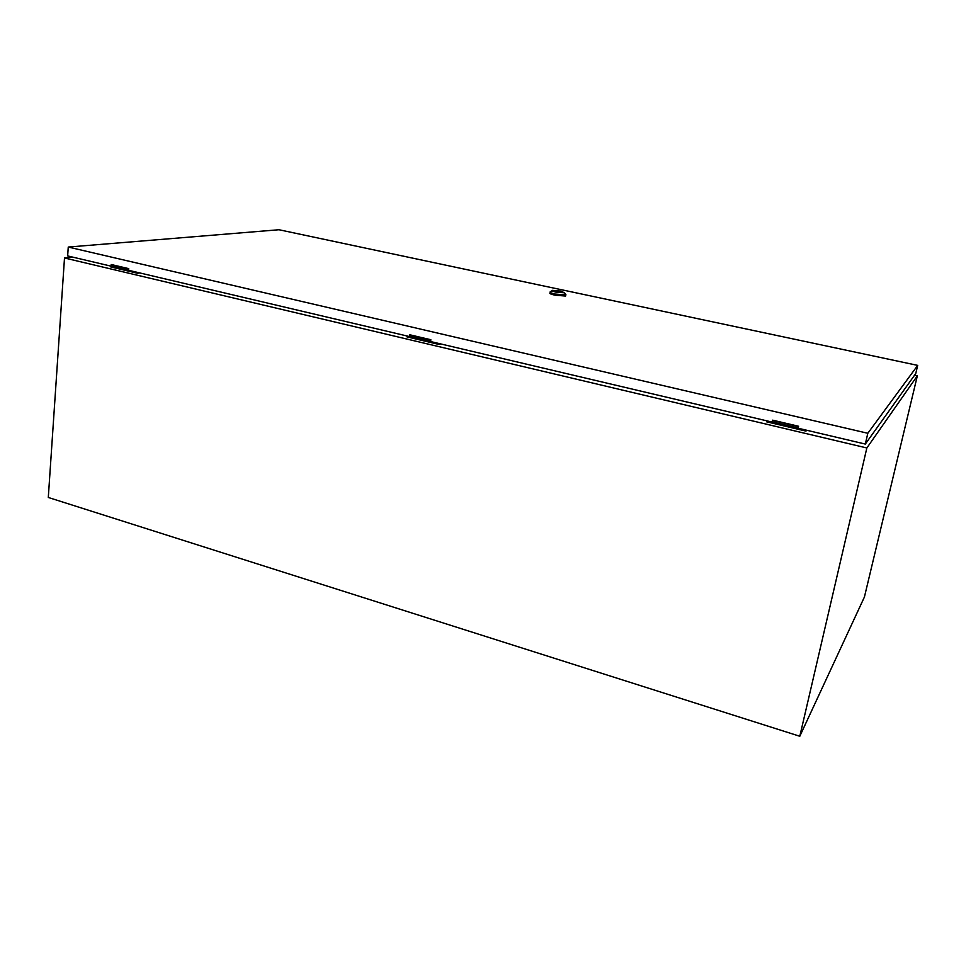 <?xml version="1.0" encoding="UTF-8"?>
<svg xmlns="http://www.w3.org/2000/svg" width="966" height="966" viewBox="0 0 966 966"><rect width="100%" height="100%" fill="white"/><g stroke="black" fill="none" stroke-linecap="round" stroke-linejoin="round"><path stroke-width="1.45" d="M73.005 257.185L64.505 257.982L866.852 447.97L917.338 375.834L914.548 375.243M917.338 375.834L864.413 597.036L799.8 736.261L48.3 497.466L64.505 257.982M866.852 447.97L799.8 736.261M111.79 265.409L113.046 265.71M114.495 265.288L111.766 265.843M128.707 268.898L114.483 265.553M128.611 270.142L111.573 266.121M110.8 266.109L110.74 266.93L137.438 273.233L139.841 272.955M137.51 272.412L137.438 273.233M798.496 426.574L772.776 420.524M798.182 428.035L772.426 421.961M766.738 420.826L766.533 421.792L805.946 431.102L806.767 430.268M806.163 430.124L805.946 431.102M430.812 340.02L410.176 335.166M430.619 341.36L409.874 336.47M407.097 335.987L406.964 336.88L439.107 344.476L440.882 343.968M439.24 343.57L439.107 344.476M558.553 291.937L555.378 291.696M565.339 293.954L565.798 294.908L555.196 294.05C551.018 293.084 549.364 292.324 550.258 291.78M565.05 295.053L565.617 296.055L555.015 295.198C550.825 294.232 549.183 293.483 550.077 292.927L550.161 292.384M560.521 291.056L564.542 292.795L556.102 292.167C552.624 291.358 551.381 290.754 552.347 290.343L560.521 291.056M553.844 290.718L559.93 291.201L562.792 292.505L553.796 291.056L562.731 292.529M561.077 292.613L558.59 291.611M559.845 292.517L559.942 291.901M410.212 334.876L409.512 336.566L409.753 334.767L430.848 339.73L430.595 341.541L772.245 422.118L772.848 420.21M68.26 247.054L867.818 433.275L917.7 365.39L278.969 229.739L68.26 247.054L67.656 255.93L111.09 266.169L111.211 264.515L128.732 268.633L128.599 270.299L409.512 336.566M917.7 365.39L915.744 373.564L865.319 444.07L798.133 428.228L798.568 426.26L772.655 420.162L772.245 422.118M867.818 433.275L865.319 444.07M111.851 264.66L111.09 266.169M565.798 294.908L565.617 296.055M564.542 292.795L565.955 294.835M551.96 290.621L550.451 291.72"/></g></svg>
